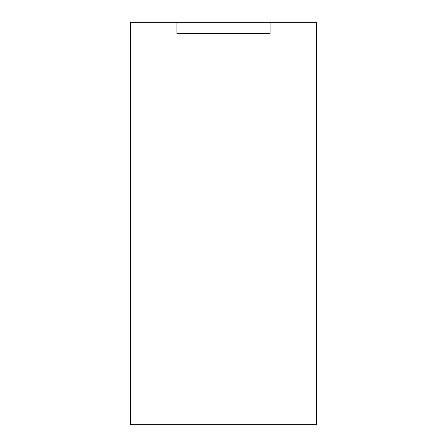 <?xml version="1.0" encoding="UTF-8"?>
<svg xmlns="http://www.w3.org/2000/svg" width="447" height="447" viewBox="0 0 447 447"><rect width="100%" height="100%" fill="white"/><g stroke="black" fill="none" stroke-linecap="round" stroke-linejoin="round"><path stroke-width="0.67" d="M130.373 22.35L130.373 424.65L316.627 424.65L316.627 22.35L270.061 22.35L270.061 33.525L176.939 33.525L176.939 22.35L130.373 22.35M176.939 22.35L270.061 22.35"/></g></svg>
